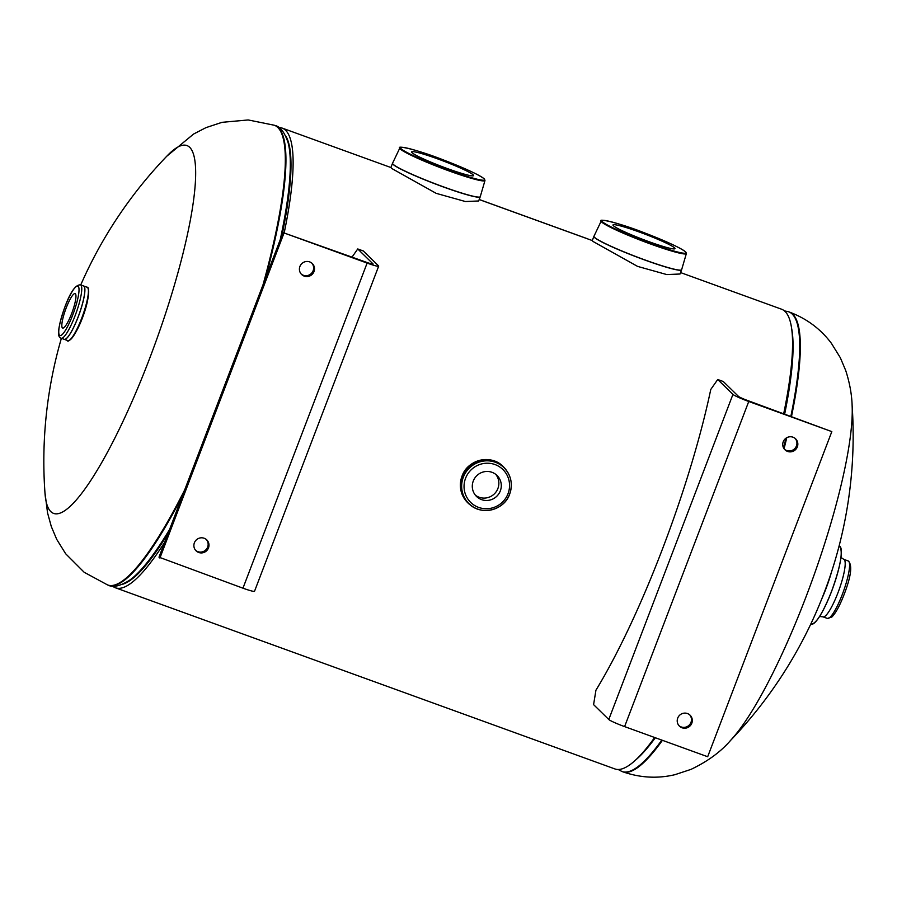 <?xml version="1.0" encoding="UTF-8"?>
<svg xmlns="http://www.w3.org/2000/svg" width="897" height="897" viewBox="0 0 897 897"><rect width="100%" height="100%" fill="white"/><g stroke="black" fill="none" stroke-linecap="round" stroke-linejoin="round"><path stroke-width="1.35" d="M112.551 586.122A244.5 47.07 -70.1 0 0 115.41 587.782L614.86 768.92A244.5 47.07 -70.1 0 0 654.642 737.502M783.72 413.618A244.5 47.07 -70.1 0 0 781.59 309.218L680.565 272.576M115.41 587.782A244.5 47.07 -70.1 0 0 164.689 542.248M284.282 232.469A244.5 47.07 -70.1 0 0 282.14 128.08A244.5 47.07 -70.1 0 0 278.877 127.52M76.223 331.419A25.105 4.833 -70.1 0 0 87.727 299.721M80.741 284.932A440.113 440.113 0 0 1 167.504 155.473A195.602 37.663 109.9 0 1 189.772 147.388A195.602 37.663 109.9 0 1 149.709 358.262A195.602 37.663 109.9 0 1 50.725 511.514A195.602 37.663 109.9 0 1 44.996 493.272A440.113 440.113 0 0 1 61.388 338.292M662.423 740.317A244.5 47.07 -70.1 0 1 622.63 771.745C640.066 777.822 657.467 778.809 674.858 774.705L690.925 769.402C707.811 761.385 721.233 751.484 731.201 739.711A195.602 37.663 -70.1 0 0 806.201 596.37A195.602 37.663 -70.1 0 0 852.15 406.218C851.87 394.859 849.728 382.963 845.725 370.528L840.321 357.712L831.407 343.327C820.688 328.997 806.672 318.57 789.36 312.044L788.732 311.808A244.5 47.07 109.9 0 1 790.874 416.208M480.243 196.712A46.947 4.014 -159.1 0 1 480.22 196.813L478.639 200.973L465.408 201.533L436.177 193.348L391.529 168.367L390.924 167.47L392.505 163.321A46.947 4.014 -159.1 0 1 392.561 163.232M411.981 152.658A33.178 2.837 -159.1 0 1 411.6 151.918A33.178 2.837 -159.1 0 1 440.595 159.969A33.178 2.837 -159.1 0 1 473.201 174.859A33.178 2.837 -159.1 0 1 473.594 175.599A33.178 2.837 -159.1 0 1 444.598 167.548A33.178 2.837 -159.1 0 1 411.981 152.658M681.63 269.762A46.947 4.014 -159.1 0 1 681.608 269.862L680.027 274.011L666.796 274.572L637.565 266.387L592.917 241.405L592.312 240.519L593.892 236.36A46.947 4.014 -159.1 0 1 593.949 236.27M613.369 225.696A33.178 2.837 -159.1 0 1 612.987 224.956A33.178 2.837 -159.1 0 1 641.983 233.007A33.178 2.837 -159.1 0 1 674.589 247.897A33.178 2.837 -159.1 0 1 674.981 248.637A33.178 2.837 -159.1 0 1 645.986 240.587A33.178 2.837 -159.1 0 1 613.369 225.696M66.131 308.12A18.332 3.532 -70.1 0 0 62.644 328.067A18.332 3.532 -70.1 0 0 71.659 313.524A18.332 3.532 -70.1 0 0 75.146 293.588A18.332 3.532 -70.1 0 0 66.131 308.12M83.343 285.874A28.412 5.472 109.9 0 1 78.196 316.832A28.412 5.472 109.9 0 1 63.99 339.234M500.324 490.872A14.666 14.341 134.4 0 0 497.05 475.477A14.666 14.341 134.4 0 0 473.257 481.061A14.666 14.341 134.4 0 0 476.531 496.456A14.666 14.341 134.4 0 0 500.324 490.872M475.376 495.178A14.666 14.341 134.4 0 0 495.749 474.356M311.831 263.135A7.636 7.468 -45.6 0 1 301.179 274.011M314.006 271.578A7.636 7.468 -45.6 0 1 301.616 274.482A7.636 7.468 -45.6 0 1 299.912 266.465A7.636 7.468 -45.6 0 1 312.302 263.55A7.636 7.468 -45.6 0 1 314.006 271.578M206.31 539.478A7.636 7.468 -45.6 0 1 195.658 550.366M208.485 547.921A7.636 7.468 -45.6 0 1 196.084 550.825A7.636 7.468 -45.6 0 1 194.38 542.808A7.636 7.468 -45.6 0 1 206.781 539.904A7.636 7.468 -45.6 0 1 208.485 547.921M357.746 248.951L372.95 263.819A8.735 0.751 20.9 0 1 373.051 264.021A8.735 0.751 20.9 0 1 366.211 262.193L284.046 232.951L367.12 263.079A14.744 1.256 20.9 0 0 378.669 266.162A14.744 1.256 20.9 0 0 378.5 265.837L363.296 250.958L357.746 248.951L352.073 257.058M378.669 266.162L254.524 591.28A14.744 1.256 -159.1 0 1 242.964 588.185L158.993 557.172L283.149 232.065M284.046 232.951L159.901 558.057M589.407 239.521L586.56 238.479M586.571 238.434L479.2 199.493M689.636 714.774A7.636 7.468 -45.6 0 1 678.984 725.662M677.717 718.105A7.636 7.468 -45.6 0 1 690.107 715.201A7.636 7.468 -45.6 0 1 691.811 723.217A7.636 7.468 -45.6 0 1 679.421 726.122A7.636 7.468 -45.6 0 1 677.717 718.105M795.157 438.431A7.636 7.468 -45.6 0 1 784.516 449.307M783.238 441.761A7.636 7.468 -45.6 0 1 795.628 438.846A7.636 7.468 -45.6 0 1 797.332 446.874A7.636 7.468 -45.6 0 1 784.942 449.778A7.636 7.468 -45.6 0 1 783.238 441.761M717.735 379.509L710.772 389.455A244.5 47.07 109.9 0 1 595.944 690.185L593.59 704.627L608.783 719.495L732.939 394.388A14.744 1.256 20.9 0 0 748.748 401.486L831.822 431.614L747.851 400.6A8.735 0.751 20.9 0 1 738.478 396.396L723.274 381.517L717.735 379.509L732.939 394.388M831.822 431.614L707.677 756.732L624.604 726.604A14.744 1.256 -159.1 0 1 608.783 719.495M265.467 278.339A244.5 47.07 -70.1 0 0 274.998 125.49L274.37 125.255A244.5 47.07 109.9 0 1 263.023 284.764M282.107 234.79A241.013 46.397 -70.1 0 0 285.47 135.537M122.754 584.194A241.013 46.397 -70.1 0 0 168.042 533.491M184.737 489.773A244.5 47.07 109.9 0 1 107.64 584.967L108.268 585.192C112.944 587.759 120.007 586.133 129.471 580.325A241.484 46.487 -70.1 0 0 169.589 529.443M280.256 239.611A241.484 46.487 -70.1 0 0 288.15 142.825C284.607 132.285 280.223 126.511 274.998 125.49M108.268 585.192A244.5 47.07 -70.1 0 0 182.495 495.637M784.056 448.735A244.5 47.07 -70.1 0 0 786.759 437.714M791.502 416.432A244.5 47.07 -70.1 0 0 789.36 312.044M785.951 438.229A244.5 47.07 109.9 0 1 783.574 447.928M655.326 737.749A241.484 46.487 109.9 0 1 635.379 760.219M791.759 329.053A241.484 46.487 109.9 0 1 784.684 413.966M661.795 740.092A244.5 47.07 109.9 0 1 622.002 771.521L618.123 769.48M393.121 164.252A46.936 4.014 20.9 0 0 439.698 185.477A46.936 4.014 20.9 0 0 480.276 196.611L484.963 180.566A45.579 3.902 -159.1 0 1 445.002 169.432A45.579 3.902 -159.1 0 1 400.342 149.037A45.579 3.902 -159.1 0 1 399.804 148.05L392.606 163.142A46.936 4.014 20.9 0 0 393.121 164.252M401.026 148.678A45.052 3.857 20.9 0 0 449.375 170.396A45.052 3.857 20.9 0 0 484.156 178.828A45.052 3.857 20.9 0 0 435.807 157.121A45.052 3.857 20.9 0 0 401.026 148.678M480.276 196.611L480.22 196.813A46.947 4.014 -159.1 0 1 439.194 185.432A46.947 4.014 -159.1 0 1 393.054 164.364A46.947 4.014 -159.1 0 1 392.505 163.321L392.606 163.142M594.498 237.29A46.936 4.014 20.9 0 0 641.086 258.527A46.936 4.014 20.9 0 0 681.653 269.661L686.351 253.604A45.579 3.902 -159.1 0 1 646.389 242.47A45.579 3.902 -159.1 0 1 601.73 222.075A45.579 3.902 -159.1 0 1 601.192 221.088L593.993 236.18A46.936 4.014 20.9 0 0 594.498 237.29M602.414 221.727A45.052 3.857 20.9 0 0 650.762 243.435A45.052 3.857 20.9 0 0 685.543 251.866A45.052 3.857 20.9 0 0 637.195 230.159A45.052 3.857 20.9 0 0 602.414 221.727M681.653 269.661L681.608 269.862A46.947 4.014 -159.1 0 1 640.581 258.471A46.947 4.014 -159.1 0 1 594.442 237.402A46.947 4.014 -159.1 0 1 593.892 236.36L593.993 236.18M821.607 599.286A41.475 7.983 -70.1 0 0 825.778 589.183A41.475 7.983 -70.1 0 0 831.519 571.95M812.962 623.931A41.441 7.983 -70.1 0 0 831.609 591.291C822.941 612.92 816.135 623.875 811.191 624.166A41.475 7.983 -70.1 0 0 831.586 591.28A41.475 7.983 -70.1 0 0 839.48 546.183L839.087 546.038M839.48 546.183C843.348 550.769 840.724 565.805 831.609 591.291A41.441 7.983 -70.1 0 0 840.691 547.495M819.555 616.474L822.998 616.844A30.565 5.887 -70.1 0 0 838.022 592.614A30.565 5.887 -70.1 0 0 843.842 559.38L840.971 557.452M848.226 560.961C852.576 564.953 851.175 576.177 844.055 594.644C839.816 605.598 835.769 613.043 831.911 616.979L827.382 618.425A30.565 5.887 -70.1 0 0 842.406 594.195A30.565 5.887 -70.1 0 0 848.226 560.961L843.842 559.38M83.847 286.065L87.144 287.253A28.379 5.46 109.9 0 1 81.739 318.11A28.379 5.46 109.9 0 1 67.791 340.613L64.494 339.414M88.097 288.486A27.852 5.36 109.9 0 1 82.143 318.211A27.852 5.36 109.9 0 1 69.316 340.277M84.441 286.838A28.379 5.46 109.9 0 1 78.23 316.843A28.379 5.46 109.9 0 1 65.447 339.189M78.162 316.82A28.379 5.46 109.9 0 1 64.214 339.313L61.153 338.203A28.379 5.46 109.9 0 0 75.101 315.71A28.379 5.46 109.9 0 0 80.506 284.842L83.567 285.952A28.379 5.46 109.9 0 1 78.162 316.82M64.932 306.953A26.282 5.057 109.9 0 1 78.241 286.356A26.282 5.057 109.9 0 1 72.848 314.69A26.282 5.057 109.9 0 1 59.55 335.287A26.282 5.057 109.9 0 1 64.932 306.953M467.685 502.701A25.329 24.757 -45.6 0 1 462.033 476.128A25.329 24.757 -45.6 0 1 503.105 466.496L503.43 466.821A25.329 24.757 -45.6 0 1 506.794 470.914L503.43 466.821A25.329 24.757 -45.6 0 0 462.359 476.442A25.329 24.757 -45.6 0 0 468.01 503.015L467.685 502.701C460.542 495.066 458.659 486.208 462.033 476.116C467.606 459.477 491.309 453.916 503.105 466.496M472.181 506.289A25.329 24.757 -45.6 0 1 468.01 503.015L472.181 506.289M471.553 505.852A25.284 24.724 -45.6 0 1 462.404 476.464A25.284 24.724 -45.6 0 1 482.81 460.161A25.284 24.724 -45.6 0 1 506.334 470.297M462.56 476.531A25.116 24.555 -45.6 0 1 503.295 466.978L504.047 467.707A25.116 24.555 -45.6 0 1 509.653 494.068A25.116 24.555 -45.6 0 1 468.918 503.609A25.116 24.555 -45.6 0 1 463.312 477.26A25.116 24.555 -45.6 0 1 504.047 467.707C511.144 475.298 513.017 484.1 509.675 494.112C504.148 510.595 480.646 516.111 468.918 503.609L468.167 502.881A25.116 24.555 -45.6 0 1 462.56 476.531M469.109 503.8A25.15 24.589 -45.6 0 1 462.527 476.509A25.15 24.589 -45.6 0 1 504.237 467.898M508.027 493.675A23.019 22.503 -45.6 0 1 478.617 507.399A23.019 22.503 -45.6 0 1 465.565 478.269A23.019 22.503 -45.6 0 1 494.976 464.545A23.019 22.503 -45.6 0 1 508.027 493.675M367.12 263.079L242.964 588.185M624.604 726.604L748.748 401.486M282.14 128.08L390.913 167.526M479.177 199.538L592.3 240.564M274.37 125.255L248.189 119.951L222.041 122.317L205.974 127.643L193.617 134.023L166.82 156.19M44.917 492.262L47.552 512.882L51.308 526.55L56.724 539.377L65.66 553.763L84.183 572.286L107.64 584.967M784.449 310.878L788.732 311.808M730.192 740.799A440.113 440.113 0 0 0 852.072 404.715M622.63 771.745L622.002 771.521M484.963 180.566L484.335 178.94C479.233 174.881 465.812 168.636 444.093 160.204C417.049 149.474 396.25 145.168 399.804 148.05M686.351 253.604L685.723 251.99C680.621 247.92 667.2 241.674 645.481 233.242C618.437 222.512 597.637 218.218 601.192 221.088M827.382 618.425L822.998 616.844M87.144 287.253C90.092 286.401 88.624 302.805 82.154 318.222C73.588 340.995 66.613 342.351 67.791 340.613M80.506 284.842C75.595 284.618 70.392 291.974 64.909 306.909C55.681 333.774 58.383 337.463 61.153 338.203"/></g></svg>
